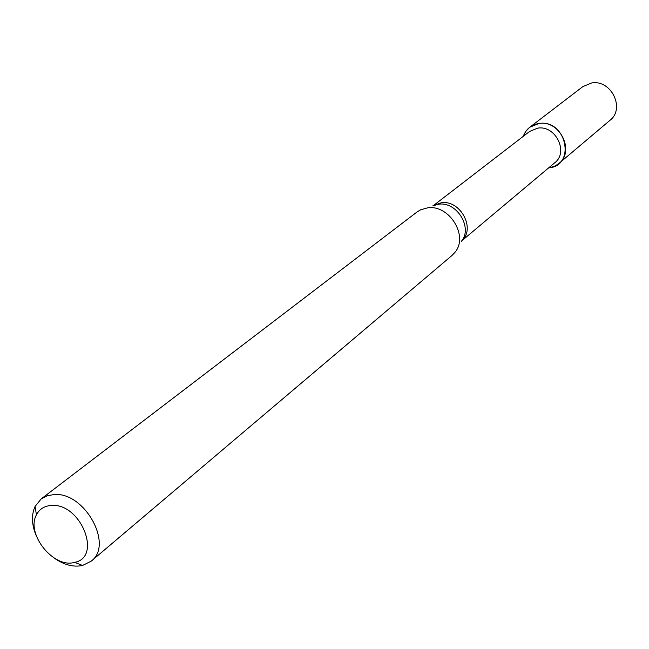<?xml version="1.0" encoding="UTF-8"?>
<svg xmlns="http://www.w3.org/2000/svg" width="649" height="649" viewBox="0 0 649 649"><rect width="100%" height="100%" fill="white"/><g stroke="black" fill="none" stroke-linecap="round" stroke-linejoin="round"><path stroke-width="0.97" d="M529.738 127.261L525.844 131.293L523.264 136.347C526.014 129.078 531.231 124.795 538.913 123.497C566.309 118.791 576.385 165.949 548.64 167.888L554.124 166.444L558.27 164.01L609.955 120.341C625.539 108.602 611.09 79.17 591.531 83.007L582.834 86.625L529.738 127.261L538.913 123.497C559.625 119.627 575.306 151.193 558.894 163.507M433.418 205.571L529.616 131.447L537.591 128.169C555.471 124.851 568.978 152.134 554.781 162.729L461.772 240.82M36.393 536.098C31.639 524.944 31.201 515.046 35.095 506.423L41.179 498.911L416.95 212.036L420.649 209.789L427.504 207.875C449.295 204.257 468.927 236.228 454.917 252.388L451.931 255.519L91.233 561.134L82.601 565.466C73.337 567.421 63.772 564.881 53.883 557.84M41.179 498.911L47.166 495.755L54.216 494.538C84.662 491.861 113.851 544.762 91.233 561.134M51.774 505.433C80.914 503.202 102.364 557.402 74.603 562.359C53.762 568.792 25.668 533.876 36.425 514.9C39.516 508.921 44.635 505.766 51.774 505.433M433.589 205.506L441.263 202.764C460.198 199.592 475.887 228.553 461.877 240.674M432.818 205.847L438.554 204.24C456.758 201.206 473.08 227.815 461.382 241.347M74.603 562.359L82.601 565.466M36.425 514.9L35.095 506.423"/></g></svg>

